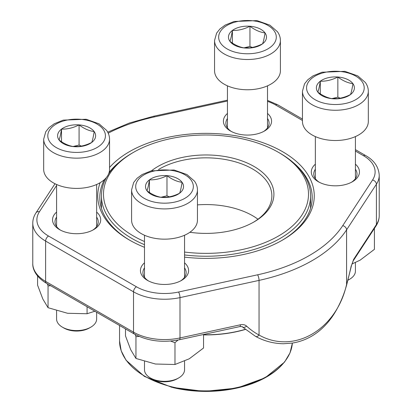 <?xml version="1.0" encoding="UTF-8"?>
<svg xmlns="http://www.w3.org/2000/svg" width="412" height="412" viewBox="0 0 412 412"><rect width="100%" height="100%" fill="white"/><g stroke="black" fill="none" stroke-linecap="round" stroke-linejoin="round"><path stroke-width="0.62" d="M90.779 327.19L89.363 328.009A18.03 10.408 180 0 1 63.865 328.009L62.449 327.19A20.034 11.567 0 0 0 90.779 327.19A20.034 11.567 0 0 0 96.645 319.012L96.645 312.26M79.078 124.898A19.014 10.98 180 0 1 94.173 131.572A19.014 10.98 180 0 1 91.706 142.459A19.014 10.98 180 0 1 74.15 146.667A19.014 10.98 180 0 1 59.055 139.992A19.014 10.98 180 0 1 61.517 129.111A19.014 10.98 180 0 1 79.078 124.898C84.094 128.693 89.126 130.918 94.173 131.572C93.354 136.763 92.53 140.394 91.706 142.459C85.85 145.436 79.995 146.842 74.15 146.667C69.134 146.028 64.102 143.803 59.055 139.992C59.874 137.953 60.693 134.322 61.517 129.111C67.367 129.28 73.218 127.88 79.078 124.898L79.078 145.065L81.396 146.09M109.546 169.394A32.934 19.014 180 0 1 76.611 188.408A32.934 19.014 180 0 1 43.682 169.394L43.682 139.143A32.934 19.014 180 0 0 76.611 158.157A32.934 19.014 180 0 0 109.546 139.143L109.546 169.394M56.583 310.72L56.583 319.012A20.034 11.567 0 0 0 58.113 323.446A20.034 11.567 0 0 0 62.449 327.19M78.45 146.502A16.465 9.507 0 0 0 73.676 146.595M73.099 146.497L79.078 145.065M61.517 129.111L61.517 141.718M347.965 280.114A20.034 11.567 0 0 0 349.551 279.295L348.135 280.114A18.03 10.408 180 0 1 347.939 280.222M337.85 77.003A19.014 10.98 180 0 1 352.945 83.677A19.014 10.98 180 0 1 350.483 94.564A19.014 10.98 180 0 1 332.922 98.772A19.014 10.98 180 0 1 317.827 92.097A19.014 10.98 180 0 1 320.294 81.215A19.014 10.98 180 0 1 337.85 77.003C342.866 80.798 347.898 83.023 352.945 83.677C352.126 88.868 351.307 92.499 350.483 94.564C344.623 97.541 338.767 98.942 332.922 98.772C327.906 98.128 322.874 95.903 317.827 92.097C318.646 90.058 319.47 86.427 320.294 81.215C326.139 81.385 331.99 79.98 337.85 77.003L337.85 97.17L340.168 98.195M368.318 121.499A32.934 19.014 180 0 1 335.389 140.513A32.934 19.014 180 0 1 302.454 121.499L302.454 91.248A32.934 19.014 180 0 0 335.389 110.261A32.934 19.014 180 0 0 368.318 91.248L368.318 121.499M349.551 279.295A20.034 11.567 0 0 0 355.417 271.117L355.417 262.568M337.227 98.607A16.465 9.507 0 0 0 332.448 98.7M331.876 98.602L337.85 97.17M320.294 81.215L320.294 93.823M249.945 26.25A19.014 10.98 180 0 1 265.04 32.924A19.014 10.98 180 0 1 262.573 43.811A19.014 10.98 180 0 1 245.016 48.019A19.014 10.98 180 0 1 229.922 41.344A19.014 10.98 180 0 1 232.383 30.462A19.014 10.98 180 0 1 249.945 26.25C254.961 30.045 259.993 32.27 265.04 32.924C264.221 38.115 263.397 41.746 262.573 43.811C256.717 46.788 250.862 48.194 245.016 48.019C240 47.38 234.969 45.155 229.922 41.344C230.741 39.305 231.559 35.674 232.383 30.462C238.234 30.632 244.084 29.226 249.945 26.25L249.945 46.417L252.262 47.442M280.412 70.746A32.934 19.014 180 0 1 247.478 89.759A32.934 19.014 180 0 1 214.549 70.746L214.549 40.494A32.934 19.014 180 0 0 247.478 59.508A32.934 19.014 180 0 0 280.412 40.494L280.412 70.746M249.317 47.854A16.465 9.507 0 0 0 244.543 47.947M243.966 47.849L249.945 46.417M232.383 30.462L232.383 43.069M178.684 377.943L177.268 378.762A18.03 10.408 180 0 1 151.77 378.762L150.354 377.943A20.034 11.567 0 0 0 178.684 377.943A20.034 11.567 0 0 0 184.55 369.765L184.55 361.216M166.984 175.651A19.014 10.98 180 0 1 182.078 182.325A19.014 10.98 180 0 1 179.617 193.213A19.014 10.98 180 0 1 162.055 197.42A19.014 10.98 180 0 1 146.96 190.746A19.014 10.98 180 0 1 149.427 179.864A19.014 10.98 180 0 1 166.984 175.651C172 179.447 177.031 181.671 182.078 182.325C181.259 187.517 180.441 191.147 179.617 193.213C173.756 196.189 167.9 197.595 162.055 197.42C157.039 196.782 152.007 194.557 146.96 190.746C147.779 188.706 148.603 185.076 149.427 179.864C155.273 180.034 161.128 178.633 166.984 175.651L166.984 195.818L169.301 196.843M197.451 220.147A32.934 19.014 180 0 1 164.522 239.161A32.934 19.014 180 0 1 131.588 220.147L131.588 189.896A32.934 19.014 180 0 0 164.522 208.91A32.934 19.014 180 0 0 197.451 189.896L197.451 220.147M144.488 361.473L144.488 369.765A20.034 11.567 0 0 0 146.023 374.199A20.034 11.567 0 0 0 150.354 377.943M166.36 197.255A16.465 9.507 0 0 0 161.581 197.348M161.01 197.25L166.984 195.818M149.427 179.864L149.427 192.471M87.071 306.734L87.071 313.738L67.558 313.274L48.044 307.702L42.817 298.988L37.585 285.171L37.585 276.004M94.858 311.23L87.071 313.738M50.666 285.717L48.044 285.918L48.044 307.702M48.044 285.918L47.339 283.796M144.488 247.303A108.263 62.506 180 0 1 129.445 240.062L129.445 240.062A108.263 62.506 180 0 1 100.168 182.681M109.546 167.478A108.263 62.506 180 0 1 269.644 145.302A108.263 62.506 180 0 1 282.555 240.062A108.263 62.506 180 0 1 184.55 257.134M96.645 212.098A24.081 13.905 180 0 1 93.642 229.644A24.081 13.905 180 0 1 59.586 229.644L59.586 229.644A24.081 13.905 180 0 1 56.583 212.098M184.55 262.851A24.081 13.905 180 0 1 181.548 280.397A24.081 13.905 180 0 1 147.491 280.397L147.491 280.397A24.081 13.905 180 0 1 144.488 262.851M267.512 113.444A24.081 13.905 180 0 1 264.509 130.995A24.081 13.905 180 0 1 230.452 130.995L230.452 130.995A24.081 13.905 180 0 1 227.45 113.444M355.417 164.197A24.081 13.905 180 0 1 352.414 181.749A24.081 13.905 180 0 1 318.358 181.749L318.358 181.749A24.081 13.905 180 0 1 315.355 164.197M255.656 336.45A4.115 2.457 -61.5 0 0 259.045 335.038C293.782 354.608 336.372 329.924 346.58 284.501L346.58 229.85A150.256 86.747 180 0 1 259.045 280.392L179.998 297.608A43.842 25.312 180 0 1 133.519 291.825L45.614 241.072A43.842 25.312 180 0 1 32.769 223.175L32.769 263.51A43.842 25.312 0 0 0 45.614 281.406L45.614 241.072A4.115 2.374 -60 0 1 48.523 236.03L136.429 286.783A39.727 22.933 0 0 0 178.545 292.026L257.593 274.804A146.136 84.372 0 0 0 342.727 225.652L372.556 180.013A39.727 22.933 0 0 0 363.477 155.7L355.417 151.05M281.823 240.484A106.208 61.316 0 0 0 312.208 197.544A106.208 61.316 0 0 0 292.896 162.287M119.104 162.287A106.208 61.316 0 0 0 109.129 172.407M104.483 179.524A106.208 61.316 0 0 0 99.792 197.544A106.208 61.316 0 0 0 130.177 240.484M351.493 182.253A21.609 12.478 0 0 0 356.998 173.936A21.609 12.478 0 0 0 355.417 169.25M315.355 169.25A21.609 12.478 0 0 0 313.774 173.936A21.609 12.478 0 0 0 319.279 182.253M263.587 131.5A21.609 12.478 0 0 0 269.093 123.183A21.609 12.478 0 0 0 267.512 118.496M227.45 118.496A21.609 12.478 0 0 0 225.869 123.183A21.609 12.478 0 0 0 231.369 131.5M180.631 280.902A21.609 12.478 0 0 0 186.131 272.584A21.609 12.478 0 0 0 184.55 267.898M144.488 267.898A21.609 12.478 0 0 0 142.907 272.584A21.609 12.478 0 0 0 148.413 280.902M92.721 230.148A21.609 12.478 0 0 0 98.226 221.831A21.609 12.478 0 0 0 96.645 217.145M56.583 217.145A21.609 12.478 0 0 0 55.002 221.831A21.609 12.478 0 0 0 60.507 230.148M353.202 260.842A4.115 3.147 -146.8 0 0 353.609 259.426L351.441 265.735L353.202 260.842L376.002 225.961A4.115 3.147 -146.8 0 0 376.403 224.55L376.403 184.215L346.58 229.85A4.115 3.147 -146.8 0 0 342.727 225.652M351.441 265.735L346.693 284.78A4.115 0.809 -164.2 0 0 346.58 284.501A94.23 27.161 102.3 0 0 351.271 265.699M136.429 286.783A4.115 2.374 -60 0 0 133.519 291.825L133.519 332.16A4.115 2.374 120 0 0 134.374 334.044L46.463 283.291A4.115 2.374 120 0 1 45.614 281.406L133.519 332.16A43.842 25.312 0 0 0 179.998 337.943L240.412 324.785A4.115 1.184 77.7 0 1 239.841 326.577L179.421 339.74A4.115 1.184 77.7 0 0 179.998 337.943L179.998 297.608A4.115 1.184 -102.3 0 0 178.545 292.026M346.693 284.78C343.613 295.965 339.174 306.059 333.37 315.051C327.118 324.471 319.645 331.645 310.947 336.578C305.009 339.905 298.757 342.078 292.19 343.098L283.523 343.747C273.676 343.603 264.375 341.167 255.625 336.434L242.349 326.901A4.115 2.611 -46.9 0 0 246.618 326.119C245.022 324.723 242.956 324.275 240.412 324.785M151.492 170.784A67.923 39.217 180 0 1 250.398 164.506A67.923 39.217 180 0 1 254.029 221.913A67.923 39.217 180 0 1 189.881 232.28M184.55 252.051A102.5 59.179 0 0 0 296.048 222.459A102.5 59.179 0 0 0 278.481 152.337A102.5 59.179 0 0 0 133.519 152.337A102.5 59.179 0 0 0 144.488 241.525M144.488 244.682A104.56 60.368 180 0 1 101.44 195.865A104.56 60.368 180 0 1 106.378 177.531M108.608 173.895A104.56 60.368 180 0 1 132.061 153.182L133.519 152.337M278.481 152.337L279.939 153.182A104.56 60.368 180 0 1 310.56 195.865A104.56 60.368 180 0 1 184.55 254.951M257.974 219.225A65.863 38.028 0 0 0 197.451 204.882M253.292 222.336A65.863 38.028 0 0 0 271.863 195.865A65.863 38.028 0 0 0 230.648 160.603A65.863 38.028 0 0 0 158.579 169.476M203.549 334.487L203.549 347.996L189.263 358.795L174.976 364.491L155.463 364.023L135.95 358.455L130.722 349.742L125.495 335.924L125.495 328.915M178.01 340.034L174.976 342.707L174.976 364.491M139.158 336.434L135.95 336.671L135.95 358.455M135.95 336.671L135.244 334.534M174.976 342.707L170.599 341.059M374.415 228.387L374.415 249.348L360.129 260.147L351.884 264.015M103.227 129.404A28.814 16.634 0 0 0 53.735 125.67A28.814 16.634 0 0 0 72.878 152.28A28.814 16.634 0 0 0 103.227 129.404M361.999 81.509A28.814 16.634 0 0 0 312.512 77.77A28.814 16.634 0 0 0 331.65 104.385A28.814 16.634 0 0 0 361.999 81.509M274.093 30.756A28.814 16.634 0 0 0 224.602 27.017A28.814 16.634 0 0 0 243.744 53.632A28.814 16.634 0 0 0 274.093 30.756M191.132 180.157A28.814 16.634 0 0 0 141.646 176.418A28.814 16.634 0 0 0 160.783 203.034A28.814 16.634 0 0 0 191.132 180.157M246.618 326.119A94.23 71.987 146.8 0 0 259.045 335.038L259.045 280.392A4.115 1.184 -102.3 0 0 257.593 274.804M353.609 259.426L376.403 224.55A43.842 25.312 0 0 0 379.231 215.61L379.231 175.28A43.842 25.312 180 0 1 376.403 184.215A4.115 3.147 -146.8 0 0 372.556 180.013M56.583 185.498L39.444 211.717A39.727 22.933 0 0 0 48.523 236.03M302.454 120.469L275.571 104.947A39.727 22.933 0 0 0 267.512 101.357M227.45 101.017L154.407 116.926A146.136 84.372 0 0 0 108.212 133.169M363.477 155.7A4.115 2.374 -60 0 1 365.537 155.494L355.417 149.654M275.571 104.947A4.115 2.374 -60 0 1 277.626 104.741L267.512 100.394M154.407 116.926A4.115 1.184 -102.3 0 0 153.532 116.266L129.409 123.008L107.702 132.159M39.444 211.717A4.115 3.147 -146.8 0 0 35.999 212.824C33.877 216.068 32.8 219.519 32.769 223.175M203.549 334.76A86.453 49.914 0 0 0 245.145 329.368M245.269 329.471A86.448 49.909 180 0 1 203.549 334.894M172.947 387.095A86.448 49.909 0 0 0 292.371 343.067L290.038 352.837L284.538 362.107L265.081 377.835L236.941 388.078L204.228 391.395L171.778 387.301L144.38 376.393L126.041 360.201L121.195 350.797L119.552 340.971A86.448 49.909 0 0 0 172.947 387.095M284.63 361.715A85.83 49.553 180 0 1 173.184 387.635M56.583 184.488L56.583 226.512M96.645 184.488L96.645 226.512M109.546 139.143C109.51 135.991 108.516 133.066 106.569 130.362L99.029 123.806L86.129 119.248L63.257 120.119L54.281 123.755L49.054 127.617L45.753 131.758L43.682 139.143M315.355 136.593L315.355 178.617M355.417 136.593L355.417 178.617M368.318 91.248C368.287 88.096 367.293 85.166 365.341 82.467L357.807 75.911L344.901 71.353L322.035 72.224L313.058 75.86L307.826 79.722L304.525 83.857L302.454 91.248M227.45 85.84L227.45 127.864M267.512 85.84L267.512 127.864M280.412 40.494C280.376 37.343 279.382 34.412 277.436 31.714L269.896 25.158L256.995 20.6L234.124 21.47L225.148 25.106L219.92 28.969L216.619 33.109L214.549 40.494M144.488 235.242L144.488 277.266M184.55 235.242L184.55 277.266M197.451 189.896C197.42 186.744 196.426 183.819 194.474 181.115L186.94 174.559L174.034 170.002L151.168 170.872L142.192 174.508L136.959 178.37L133.658 182.511L131.588 189.896M379.231 215.61C379.2 219.272 378.123 222.722 376.002 225.961M46.463 283.291C35.664 276.838 32.491 268.835 32.769 263.51M134.374 334.044C147.635 341.079 162.652 342.98 179.421 339.74M239.835 326.582C241.942 326.567 242.781 326.675 242.349 326.901M379.231 175.28C378.69 166.912 374.127 160.32 365.537 155.494M302.454 119.078L277.626 104.741M227.45 100.162L153.532 116.266M55.007 183.747L35.999 212.824M310.56 208.302L310.56 195.865M101.44 208.302L101.44 195.865M119.552 340.971L119.552 325.485"/></g></svg>
